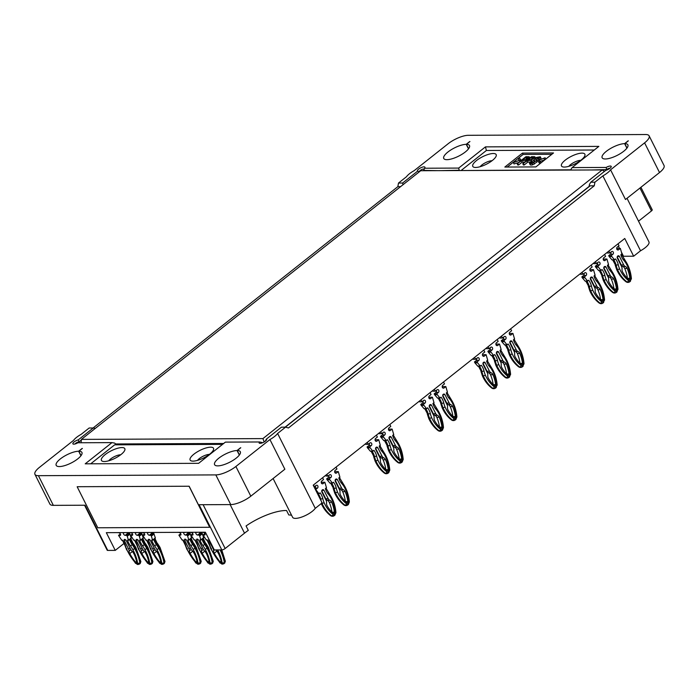 <?xml version="1.0" encoding="UTF-8"?>
<svg xmlns="http://www.w3.org/2000/svg" width="699" height="699" viewBox="0 0 699 699"><rect width="100%" height="100%" fill="white"/><g stroke="black" fill="none" stroke-linecap="round" stroke-linejoin="round"><path stroke-width="1.05" d="M526.985 158.839L525.08 159.853M532.612 158.813L530.716 159.826M527.885 157.974L525.631 159.66L522.537 160.01L525.692 157.511L527.99 157.738M526.356 158.839L525.692 157.511M531.257 159.634L528.173 159.984L531.319 157.485L533.625 157.712M533.52 157.948L531.266 159.634M531.991 158.822L531.319 157.485M617.138 268.923L616.99 269.674L617.567 269.665A23.181 18.454 -90.2 0 1 616.125 265.227A11.935 9.498 89.8 0 0 613.573 259.932L615.531 258.971A13.499 10.747 -90.2 0 1 618.274 264.781L615.548 265.227A23.181 18.454 89.8 0 0 616.99 269.674A33.237 26.466 89.8 0 0 626.444 281.968L627.02 281.968A33.237 26.466 -90.2 0 1 617.567 269.665L619.611 268.914A31.673 25.216 89.8 0 0 628.611 280.622A1.311 1.04 89.8 0 0 629.712 280.605L630.306 280.133A1.311 1.04 89.8 0 0 630.786 278.901A31.673 25.216 89.8 0 0 626.243 263.663L626.304 262.745M590.297 290.19L590.148 290.933L590.716 290.933A23.181 18.454 -90.2 0 1 589.274 286.485A11.935 9.498 89.8 0 0 586.723 281.199L588.68 280.229A13.499 10.747 -90.2 0 1 591.424 286.04L588.707 286.485A23.181 18.454 89.8 0 0 590.148 290.933A33.237 26.466 89.8 0 0 599.602 303.226L600.17 303.226A33.237 26.466 -90.2 0 1 590.716 290.933L592.761 290.172A31.673 25.216 89.8 0 0 601.769 301.881A1.311 1.04 89.8 0 0 602.861 301.863L603.464 301.391A1.311 1.04 89.8 0 0 603.945 300.159A31.673 25.216 89.8 0 0 599.393 284.921L599.454 284.004M496.325 364.59L496.176 365.341L496.753 365.332A23.181 18.454 -90.2 0 1 495.311 360.894A11.935 9.498 89.8 0 0 492.76 355.599L494.717 354.638A13.499 10.747 -90.2 0 1 497.461 360.448L494.735 360.894A23.181 18.454 89.8 0 0 496.176 365.341A33.237 26.466 89.8 0 0 505.63 377.635L506.207 377.635A33.237 26.466 -90.2 0 1 496.753 365.332L498.798 364.581A31.673 25.216 89.8 0 0 507.797 376.289A1.311 1.04 89.8 0 0 508.898 376.272L509.492 375.8A1.311 1.04 89.8 0 0 509.973 374.568A31.673 25.216 89.8 0 0 505.429 359.33L505.491 358.412M432.585 390.654L432.847 391.178L435.32 391.169L437.085 389.771A1.573 1.249 -90.2 0 1 438.422 392.427L436.657 393.825L439.898 397.984A11.935 9.498 -90.2 0 1 440.012 398.115L441.017 397.154A13.499 10.747 -90.2 0 1 443.769 402.965A21.608 17.204 89.8 0 0 445.106 407.098L442.484 407.858A33.237 26.466 89.8 0 0 451.938 420.151A2.883 2.289 89.8 0 0 453.135 420.571A2.883 2.289 89.8 0 0 453.424 420.545M378.893 433.17L379.155 433.695L381.628 433.686L383.393 432.288A1.573 1.249 -90.2 0 1 384.73 434.944L382.965 436.342L386.206 440.501A11.935 9.498 -90.2 0 1 386.32 440.632L387.325 439.671A13.499 10.747 -90.2 0 1 390.068 445.49A21.608 17.204 89.8 0 0 391.405 449.623L388.793 450.374A33.237 26.466 89.8 0 0 398.247 462.677A2.883 2.289 89.8 0 0 399.444 463.088A2.883 2.289 89.8 0 0 399.723 463.061M325.096 475.774L327.787 476.202L329.552 474.813A1.573 1.249 -90.2 0 1 330.889 477.469L329.124 478.859L332.375 483.018A11.935 9.498 -90.2 0 1 332.479 483.158L333.484 482.196A13.499 10.747 -90.2 0 1 336.236 488.007A21.608 17.204 89.8 0 0 337.573 492.14L334.952 492.891A33.237 26.466 89.8 0 0 344.406 505.194A2.883 2.289 89.8 0 0 345.603 505.604A2.883 2.289 89.8 0 0 345.891 505.587M314.061 486.836L316.131 485.438A1.573 1.249 -90.2 0 1 317.468 488.094L315.703 489.492L318.945 493.651A11.935 9.498 -90.2 0 1 319.059 493.782L320.063 492.821A13.499 10.747 -90.2 0 1 322.807 498.632A21.608 17.204 89.8 0 0 324.153 502.764L321.531 503.525A33.237 26.466 89.8 0 0 330.985 515.818A2.883 2.289 89.8 0 0 332.182 516.238A2.883 2.289 89.8 0 0 332.462 516.212M365.472 443.804L365.734 444.328L368.207 444.311L369.963 442.921A1.573 1.249 -90.2 0 1 371.3 445.578L369.544 446.976L372.785 451.135A11.935 9.498 -90.2 0 1 372.899 451.266L373.904 450.305A13.499 10.747 -90.2 0 1 376.647 456.115A21.608 17.204 89.8 0 0 377.984 460.248L375.363 461.008A33.237 26.466 89.8 0 0 384.826 473.302A2.883 2.289 89.8 0 0 386.014 473.721A2.883 2.289 89.8 0 0 386.302 473.695M419.164 401.287L419.426 401.803L421.899 401.794L423.655 400.405A1.573 1.249 -90.2 0 1 425.001 403.061L423.236 404.45L426.477 408.609A11.935 9.498 -90.2 0 1 426.591 408.749L427.596 407.788A13.499 10.747 -90.2 0 1 430.339 413.598A21.608 17.204 89.8 0 0 431.676 417.731L429.064 418.491A33.237 26.466 89.8 0 0 438.518 430.785A2.883 2.289 89.8 0 0 439.715 431.204A2.883 2.289 89.8 0 0 439.994 431.178M482.904 375.223L482.756 375.966L483.324 375.966A23.181 18.454 -90.2 0 1 481.882 371.519A11.935 9.498 89.8 0 0 479.339 366.232L481.288 365.271A13.499 10.747 -90.2 0 1 484.04 371.082L481.314 371.519A23.181 18.454 89.8 0 0 482.756 375.966A33.237 26.466 89.8 0 0 492.21 388.268L492.778 388.26A33.237 26.466 -90.2 0 1 483.324 375.966L485.377 375.214A31.673 25.216 89.8 0 0 494.376 386.914A1.311 1.04 89.8 0 0 495.469 386.905L496.072 386.425A1.311 1.04 89.8 0 0 496.552 385.193A31.673 25.216 89.8 0 0 492.009 369.963L492.07 369.046M509.754 353.965L509.606 354.708L510.174 354.708A23.181 18.454 -90.2 0 1 508.732 350.26A11.935 9.498 89.8 0 0 506.181 344.974L508.138 344.013A13.499 10.747 -90.2 0 1 510.882 349.823L508.164 350.26A23.181 18.454 89.8 0 0 509.606 354.708A33.237 26.466 89.8 0 0 519.06 367.01L519.628 367.001A33.237 26.466 -90.2 0 1 510.174 354.708L512.218 353.956A31.673 25.216 89.8 0 0 521.227 365.656A1.311 1.04 89.8 0 0 522.319 365.647L522.922 365.166A1.311 1.04 89.8 0 0 523.402 363.934A31.673 25.216 89.8 0 0 518.85 348.705L518.911 347.787M603.718 279.556L603.569 280.299L604.137 280.299A23.181 18.454 -90.2 0 1 602.695 275.852A11.935 9.498 89.8 0 0 600.144 270.565L602.101 269.604A13.499 10.747 -90.2 0 1 604.853 275.415L602.127 275.852A23.181 18.454 89.8 0 0 603.569 280.299A33.237 26.466 89.8 0 0 613.023 292.601L613.591 292.593A33.237 26.466 -90.2 0 1 604.137 280.299L606.19 279.548A31.673 25.216 89.8 0 0 615.19 291.247A1.311 1.04 89.8 0 0 616.282 291.238L616.885 290.758A1.311 1.04 89.8 0 0 617.366 289.526A31.673 25.216 89.8 0 0 612.822 274.296L612.883 273.379M520.869 159.826L519.322 157.895L518.247 158.743L519.523 160.237L513.363 162.614L520.869 159.826L521.183 160.455M539.733 159.922L539.069 158.594L540.301 156.759L536.386 157.458L533.809 159.957L535.102 161.137L532.551 162.745L530.952 162.159L531.79 161.303L530.943 161.382L529.475 163.417M529.685 162.631C529.038 163.706 529.825 163.977 532.044 163.452L536.413 160.639L536.561 159.984L535.189 159.145L536.989 157.642L539.06 157.659L538.213 158.664L538.885 159.992M539.069 158.594L538.213 158.664M540.965 158.088L540.825 158.822L540.301 156.759L540.965 158.088L540.528 159.189M530.899 162.718L531.598 163.496M529.685 159.066L529.012 157.738L525.604 160.202L521.506 160.831L517.12 163.671L525.928 156.69L529.047 156.742L529.012 157.738L529.047 156.742M539.182 162.5L537.671 160.543L545.15 157.782L538.999 160.15L540.257 161.652L539.182 162.5L539.838 163.793M535.312 159.049L534.639 157.712L531.231 160.176L527.133 160.805L522.747 163.645L531.563 156.672L534.674 156.725L534.648 157.712L534.674 156.725M189.56 532.297L191.211 532.42A1.573 0.804 51.6 0 1 192.679 533.486A1.573 0.804 51.6 0 1 192.854 534.98A1.573 0.804 51.6 0 1 192.548 535.076L190.958 535.085L194.121 539.89A11.935 6.125 51.6 0 1 194.235 540.047L195.126 539.925A13.499 6.929 51.6 0 1 197.887 545.639A21.608 11.088 -128.4 0 0 199.276 549.353A31.673 16.252 -128.4 0 0 208.057 562.809A1.311 0.673 -128.4 0 0 209.071 563.42L209.613 563.42A1.311 0.673 -128.4 0 0 210.015 562.8A31.673 16.252 -128.4 0 0 205.244 549.327L207.839 547.902A23.181 11.892 -128.4 0 0 205.323 543.901A11.935 6.125 51.6 0 1 202.623 538.676L203.68 537.846A11.935 6.125 -128.4 0 1 203.627 537.68L201.95 532.865L199.198 535.05L197.616 535.05A1.573 0.804 51.6 0 1 196.139 533.984A1.573 0.804 51.6 0 1 195.973 532.489A1.573 0.804 51.6 0 1 196.279 532.393L198.018 532.262M177.494 532.35L179.136 532.472A1.573 0.804 51.6 0 1 180.613 533.538A1.573 0.804 51.6 0 1 180.779 535.032A1.573 0.804 51.6 0 1 180.473 535.128L178.892 535.137L182.055 539.943A11.935 6.125 51.6 0 1 182.159 540.1L183.059 539.977A13.499 6.929 51.6 0 1 185.82 545.692A21.608 11.088 -128.4 0 0 187.21 549.405A31.673 16.252 -128.4 0 0 195.991 562.861A1.311 0.673 -128.4 0 0 197.004 563.473L197.546 563.473A1.311 0.673 -128.4 0 0 197.939 562.861A31.673 16.252 -128.4 0 0 193.169 549.379L195.772 547.955A23.181 11.892 -128.4 0 0 193.247 543.962A11.935 6.125 51.6 0 1 190.547 538.728L191.605 537.898A11.935 6.125 -128.4 0 1 191.552 537.732L189.875 532.918L187.131 535.102L185.541 535.102A1.573 0.804 51.6 0 1 184.073 534.036A1.573 0.804 51.6 0 1 183.898 532.542A1.573 0.804 51.6 0 1 184.204 532.446L185.951 532.315M141.285 532.507L142.928 532.629A1.573 0.804 51.6 0 1 144.405 533.695A1.573 0.804 51.6 0 1 144.571 535.189A1.573 0.804 51.6 0 1 144.265 535.285L142.683 535.294L145.846 540.1A11.935 6.125 51.6 0 1 145.951 540.257L146.851 540.135A13.499 6.929 51.6 0 1 149.612 545.849A21.608 11.088 -128.4 0 0 151.001 549.563A31.673 16.252 -128.4 0 0 159.774 563.027A1.311 0.673 -128.4 0 0 160.796 563.63L161.329 563.63A1.311 0.673 -128.4 0 0 161.731 563.018A31.673 16.252 -128.4 0 0 156.96 549.536L159.564 548.112A23.181 11.892 -128.4 0 0 157.039 544.119A11.935 6.125 51.6 0 1 154.339 538.894L155.396 538.055A11.935 6.125 -128.4 0 1 155.344 537.898L153.666 533.084L150.923 535.259L149.333 535.259A1.573 0.804 51.6 0 1 147.865 534.193A1.573 0.804 51.6 0 1 147.69 532.699A1.573 0.804 51.6 0 1 147.996 532.603L149.743 532.472M129.21 532.559L130.862 532.682A1.573 0.804 51.6 0 1 132.338 533.748A1.573 0.804 51.6 0 1 132.504 535.242A1.573 0.804 51.6 0 1 132.198 535.338L130.617 535.347L133.771 540.152A11.935 6.125 51.6 0 1 133.885 540.31L134.785 540.187A13.499 6.929 51.6 0 1 137.537 545.902A21.608 11.088 -128.4 0 0 138.935 549.615A31.673 16.252 -128.4 0 0 147.707 563.079A1.311 0.673 -128.4 0 0 148.721 563.682L149.263 563.682A1.311 0.673 -128.4 0 0 149.665 563.071A31.673 16.252 -128.4 0 0 144.894 549.589L147.489 548.165A23.181 11.892 -128.4 0 0 144.973 544.171A11.935 6.125 51.6 0 1 142.273 538.946L143.33 538.108A11.935 6.125 -128.4 0 1 143.278 537.95L141.6 533.136L138.848 535.312L137.266 535.312A1.573 0.804 51.6 0 1 135.789 534.246A1.573 0.804 51.6 0 1 135.623 532.752A1.573 0.804 51.6 0 1 135.929 532.655L137.677 532.524M117.144 532.612L118.786 532.734A1.573 0.804 51.6 0 1 120.263 533.8A1.573 0.804 51.6 0 1 120.438 535.294A1.573 0.804 51.6 0 1 120.123 535.39L118.542 535.399L121.705 540.205A11.935 6.125 51.6 0 1 121.809 540.362L122.709 540.24A13.499 6.929 51.6 0 1 125.471 545.954A21.608 11.088 -128.4 0 0 126.86 549.667A31.673 16.252 -128.4 0 0 135.641 563.132A1.311 0.673 -128.4 0 0 136.655 563.735L137.196 563.735A1.311 0.673 -128.4 0 0 137.589 563.123A31.673 16.252 -128.4 0 0 132.827 549.641L135.423 548.217A23.181 11.892 -128.4 0 0 132.897 544.224A11.935 6.125 51.6 0 1 130.197 538.999L131.255 538.16A11.935 6.125 -128.4 0 1 131.211 538.003L129.525 533.188L126.781 535.364L125.2 535.364A1.573 0.804 51.6 0 1 123.723 534.298A1.573 0.804 51.6 0 1 123.548 532.804A1.573 0.804 51.6 0 1 123.863 532.708L125.602 532.577M623.726 259.198A1.573 0.708 138.2 0 1 624.067 259.329A1.573 0.708 138.2 0 1 623.849 260.369A13.499 10.747 -90.2 0 1 620.843 254.759L621.97 254.034A11.935 9.498 -90.2 0 1 621.927 253.851L620.328 248.39L617.855 248.398L616.806 249.228M622.023 269.019A4.185 3.338 89.8 0 0 622.626 272.016A30.686 24.43 89.8 0 0 628.602 279.373A1.048 0.83 89.8 0 0 629.895 278.342A30.686 24.43 89.8 0 0 627.178 268.416A4.185 3.338 89.8 0 0 625.282 266.441A3.661 2.918 -90.2 0 1 623.709 264.912L619.48 256.489A1.573 1.249 89.8 0 0 617.366 258.167L621.594 266.581A3.661 2.918 -90.2 0 1 622.023 269.019M627.414 278.272A30.686 24.43 89.8 0 0 624.705 268.425A4.185 3.338 89.8 0 0 622.809 266.45A3.661 2.918 -90.2 0 1 621.236 264.921L617.217 256.917M610.874 252.156A1.573 1.249 89.8 0 1 610.454 254.253L608.698 255.651L611.162 255.642L612.927 254.244A1.573 1.249 89.8 0 0 611.59 251.588L609.825 252.977L607.361 252.994L607.099 252.47M611.162 255.642L614.412 259.801A11.935 9.498 -90.2 0 1 614.526 259.932M608.698 255.651L609.152 256.55L611.625 256.542M612.674 259.827L615.548 265.227A11.935 9.498 -90.2 0 0 613.006 259.941L612.053 259.941A11.935 9.498 89.8 0 0 611.94 259.81L609.152 256.55M618.03 243.811L618.991 245.725L617.226 247.123A1.573 1.249 89.8 0 0 618.563 249.779L620.328 248.39M596.876 280.465A1.573 0.708 138.2 0 1 597.217 280.587A1.573 0.708 138.2 0 1 596.998 281.627A13.499 10.747 -90.2 0 1 594.001 276.018L595.12 275.292A11.935 9.498 -90.2 0 1 595.076 275.109L593.477 269.648L591.005 269.657L589.965 270.487M595.181 290.277A4.185 3.338 89.8 0 0 595.775 293.274A30.686 24.43 89.8 0 0 601.752 300.631A1.048 0.83 89.8 0 0 603.045 299.6A30.686 24.43 89.8 0 0 600.327 289.674A4.185 3.338 89.8 0 0 598.431 287.7A3.661 2.918 -90.2 0 1 596.867 286.171L592.63 277.748A1.573 1.249 89.8 0 0 590.515 279.425L594.753 287.848A3.661 2.918 -90.2 0 1 595.181 290.277M600.563 299.53A30.686 24.43 89.8 0 0 597.855 289.683A4.185 3.338 89.8 0 0 595.959 287.717A3.661 2.918 -90.2 0 1 594.395 286.179L590.367 278.176M584.032 273.414A1.573 1.249 89.8 0 1 583.613 275.511L581.848 276.909L584.32 276.9L586.077 275.502A1.573 1.249 89.8 0 0 584.74 272.846L582.983 274.244L580.511 274.253L580.249 273.728M584.32 276.9L587.562 281.059A11.935 9.498 -90.2 0 1 587.676 281.19M581.848 276.909L582.302 277.818L584.775 277.8M585.823 281.085L588.707 286.485A11.935 9.498 -90.2 0 0 586.155 281.199L585.203 281.199A11.935 9.498 89.8 0 0 585.089 281.068L582.302 277.818M591.179 265.07L592.14 266.983L590.384 268.381A1.573 1.249 89.8 0 0 591.721 271.037L593.477 269.648M502.913 354.865A1.573 0.708 138.2 0 1 503.254 354.996A1.573 0.708 138.2 0 1 503.035 356.036A13.499 10.747 -90.2 0 1 500.03 350.426L501.157 349.701A11.935 9.498 -90.2 0 1 501.113 349.517L499.514 344.057L497.041 344.065L495.993 344.895M501.209 364.686A4.185 3.338 89.8 0 0 501.812 367.683A30.686 24.43 89.8 0 0 507.789 375.04A1.048 0.83 89.8 0 0 509.082 374.009A30.686 24.43 89.8 0 0 506.364 364.083A4.185 3.338 89.8 0 0 504.468 362.108A3.661 2.918 -90.2 0 1 502.896 360.579L498.667 352.156A1.573 1.249 89.8 0 0 496.552 353.834L500.781 362.248A3.661 2.918 -90.2 0 1 501.209 364.686M506.6 373.939A30.686 24.43 89.8 0 0 503.892 364.092A4.185 3.338 89.8 0 0 501.996 362.117A3.661 2.918 -90.2 0 1 500.432 360.588L496.404 352.584M490.06 347.822A1.573 1.249 89.8 0 1 489.641 349.919L487.885 351.317L490.357 351.309L492.113 349.911A1.573 1.249 89.8 0 0 490.777 347.254L489.02 348.644L486.548 348.661L486.286 348.137M490.357 351.309L493.599 355.468A11.935 9.498 -90.2 0 1 493.712 355.599M487.885 351.317L488.339 352.217L490.812 352.209M491.86 355.494L494.735 360.894A11.935 9.498 -90.2 0 0 492.192 355.608L491.24 355.608A11.935 9.498 89.8 0 0 491.126 355.476L488.339 352.217M497.216 339.478L498.177 341.392L496.412 342.79A1.573 1.249 89.8 0 0 497.749 345.446L499.514 344.057M449.221 397.39A1.573 0.708 138.2 0 1 449.562 397.513A1.573 0.708 138.2 0 1 449.335 398.552A13.499 10.747 -90.2 0 1 446.338 392.943L447.465 392.218A11.935 9.498 -90.2 0 1 447.412 392.034L445.822 386.573L444.057 387.962A1.573 1.249 -90.2 0 1 442.72 385.306L444.485 383.908L443.516 381.995M445.106 407.098A31.673 25.216 89.8 0 0 454.105 418.806A1.311 1.04 89.8 0 0 455.198 418.788L455.8 418.317A1.311 1.04 89.8 0 0 456.281 417.085A31.673 25.216 89.8 0 0 451.737 401.846L451.799 400.938M440.012 398.115L439.068 398.124A11.935 9.498 89.8 0 1 441.611 403.41L441.043 403.41A23.181 18.454 89.8 0 0 442.484 407.858L442.633 407.115M436.368 390.339A1.573 1.249 -90.2 0 1 435.949 392.445L434.184 393.834L436.657 393.825M437.111 394.725L434.638 394.743L434.184 393.834M438.168 398.011L441.043 403.41A11.935 9.498 -90.2 0 0 438.491 398.124L437.548 398.124A11.935 9.498 89.8 0 0 437.434 397.993L434.638 394.743M442.301 387.412L443.349 386.582L445.822 386.573M454.088 417.556A30.686 24.43 -90.2 0 1 448.12 410.199A4.185 3.338 -90.2 0 1 447.517 407.202A3.661 2.918 89.8 0 0 447.089 404.773L442.86 396.35A1.573 1.249 -90.2 0 1 444.966 394.682L449.204 403.096A3.661 2.918 89.8 0 0 450.776 404.625A4.185 3.338 -90.2 0 1 452.664 406.6A30.686 24.43 -90.2 0 1 455.39 416.525A1.048 0.83 -90.2 0 1 454.088 417.556M442.703 395.101L446.731 403.105A3.661 2.918 89.8 0 0 448.304 404.642A4.185 3.338 -90.2 0 1 450.2 406.608A30.686 24.43 -90.2 0 1 452.908 416.464M395.52 439.907A1.573 0.708 138.2 0 1 395.861 440.029A1.573 0.708 138.2 0 1 395.643 441.078A13.499 10.747 -90.2 0 1 392.646 435.46L393.764 434.734A11.935 9.498 -90.2 0 1 393.72 434.551L392.122 429.09L390.365 430.488A1.573 1.249 -90.2 0 1 389.028 427.823L390.785 426.434L389.824 424.52M391.405 449.623A31.673 25.216 89.8 0 0 400.413 461.323A1.311 1.04 89.8 0 0 401.506 461.314L402.108 460.833A1.311 1.04 89.8 0 0 402.589 459.601A31.673 25.216 89.8 0 0 398.037 444.372L398.098 443.454M386.32 440.632L385.367 440.641A11.935 9.498 89.8 0 1 387.919 445.927L387.351 445.927A23.181 18.454 89.8 0 0 388.793 450.374L388.941 449.632M382.676 432.856A1.573 1.249 -90.2 0 1 382.257 434.961L380.492 436.351L382.965 436.342M383.419 437.251L380.946 437.259L380.492 436.351M384.476 440.536L387.351 445.927A11.935 9.498 -90.2 0 0 384.799 440.641L383.847 440.65A11.935 9.498 89.8 0 0 383.734 440.51L380.946 437.259M388.609 429.929L389.658 429.099L392.122 429.09M400.396 460.073A30.686 24.43 -90.2 0 1 394.419 452.716A4.185 3.338 -90.2 0 1 393.825 449.728A3.661 2.918 89.8 0 0 393.397 447.29L389.16 438.867A1.573 1.249 -90.2 0 1 391.274 437.198L395.512 445.613A3.661 2.918 89.8 0 0 397.076 447.15A4.185 3.338 -90.2 0 1 398.972 449.116A30.686 24.43 -90.2 0 1 401.689 459.051A1.048 0.83 -90.2 0 1 400.396 460.073M389.011 437.618L393.039 445.621A3.661 2.918 89.8 0 0 394.603 447.159A4.185 3.338 -90.2 0 1 396.499 449.125A30.686 24.43 -90.2 0 1 399.208 458.981M341.689 482.424A1.573 0.708 138.2 0 1 342.029 482.546A1.573 0.708 138.2 0 1 341.802 483.594A13.499 10.747 -90.2 0 1 338.805 477.985L339.932 477.26A11.935 9.498 -90.2 0 1 339.88 477.067L338.29 471.607L336.525 473.005A1.573 1.249 -90.2 0 1 335.188 470.348L336.953 468.95L336.027 467.115M337.573 492.14A31.673 25.216 89.8 0 0 346.573 503.839A1.311 1.04 89.8 0 0 347.665 503.83L348.268 503.359A1.311 1.04 89.8 0 0 348.749 502.118A31.673 25.216 89.8 0 0 344.205 486.888L344.266 485.971M332.479 483.158L331.536 483.158A11.935 9.498 89.8 0 1 334.078 488.444L333.51 488.452A23.181 18.454 89.8 0 0 334.952 492.891L335.101 492.148M328.836 475.372A1.573 1.249 -90.2 0 1 328.416 477.478L326.651 478.876L329.124 478.859M329.579 479.767L327.115 479.776L326.651 478.876M330.636 483.053L333.51 488.452A11.935 9.498 -90.2 0 0 330.959 483.158L330.015 483.166A11.935 9.498 89.8 0 0 329.902 483.035L327.115 479.776M334.769 472.445L335.817 471.615L338.29 471.607M346.564 502.59A30.686 24.43 -90.2 0 1 340.588 495.233A4.185 3.338 -90.2 0 1 339.985 492.245A3.661 2.918 89.8 0 0 339.557 489.807L335.328 481.393A1.573 1.249 -90.2 0 1 337.442 479.715L341.671 488.138A3.661 2.918 89.8 0 0 343.244 489.667A4.185 3.338 -90.2 0 1 345.131 491.633A30.686 24.43 -90.2 0 1 347.857 501.567A1.048 0.83 -90.2 0 1 346.564 502.59M335.171 480.134L339.198 488.147A3.661 2.918 89.8 0 0 340.771 489.676A4.185 3.338 -90.2 0 1 342.667 491.642A30.686 24.43 -90.2 0 1 345.376 501.498M328.259 493.057A1.573 0.708 138.2 0 1 328.6 493.179A1.573 0.708 138.2 0 1 328.381 494.219A13.499 10.747 -90.2 0 1 325.385 488.61L326.503 487.885A11.935 9.498 -90.2 0 1 326.459 487.701L324.86 482.24L323.104 483.629A1.573 1.249 -90.2 0 1 321.767 480.973L323.523 479.584L322.606 477.749M324.153 502.764A31.673 25.216 89.8 0 0 333.152 514.473A1.311 1.04 89.8 0 0 334.244 514.455L334.847 513.983A1.311 1.04 89.8 0 0 335.328 512.751A31.673 25.216 89.8 0 0 330.776 497.513L330.845 496.605M319.059 493.782L318.106 493.791A11.935 9.498 89.8 0 1 320.658 499.077L320.221 499.077M315.415 486.006A1.573 1.249 -90.2 0 1 314.996 488.112L314.786 488.278M321.68 502.782L321.531 503.525A23.181 18.454 89.8 0 1 321.479 503.411M321.348 483.079L322.396 482.249L324.86 482.24M333.135 513.223A30.686 24.43 -90.2 0 1 327.167 505.866A4.185 3.338 -90.2 0 1 326.564 502.869A3.661 2.918 89.8 0 0 326.136 500.44L321.898 492.017A1.573 1.249 -90.2 0 1 324.013 490.349L328.25 498.763A3.661 2.918 89.8 0 0 329.814 500.292A4.185 3.338 -90.2 0 1 331.71 502.266A30.686 24.43 -90.2 0 1 334.437 512.192A1.048 0.83 -90.2 0 1 333.135 513.223M321.75 490.768L325.778 498.771A3.661 2.918 89.8 0 0 327.342 500.309A4.185 3.338 -90.2 0 1 329.238 502.275A30.686 24.43 -90.2 0 1 331.955 512.131M382.1 450.532A1.573 0.708 138.2 0 1 382.44 450.663A1.573 0.708 138.2 0 1 382.222 451.703A13.499 10.747 -90.2 0 1 379.225 446.093L380.343 445.368A11.935 9.498 -90.2 0 1 380.3 445.184L378.701 439.715L376.936 441.113A1.573 1.249 -90.2 0 1 375.599 438.456L377.364 437.058L376.403 435.145M377.984 460.248A31.673 25.216 89.8 0 0 386.984 471.956A1.311 1.04 89.8 0 0 388.085 471.939L388.679 471.467A1.311 1.04 89.8 0 0 389.16 470.226A31.673 25.216 89.8 0 0 384.616 454.997L384.677 454.079M372.899 451.266L371.947 451.266A11.935 9.498 89.8 0 1 374.498 456.561L373.921 456.561A23.181 18.454 89.8 0 0 375.363 461.008L375.512 460.257M369.247 443.489A1.573 1.249 -90.2 0 1 368.827 445.586L367.071 446.984L369.544 446.976M369.998 447.876L367.525 447.884L367.071 446.984M371.047 451.161L373.921 456.561A11.935 9.498 -90.2 0 0 371.379 451.274L370.426 451.274A11.935 9.498 89.8 0 0 370.313 451.143L367.525 447.884M375.18 440.562L376.228 439.732L378.701 439.715M386.975 470.707A30.686 24.43 -90.2 0 1 380.999 463.35A4.185 3.338 -90.2 0 1 380.396 460.353A3.661 2.918 89.8 0 0 379.968 457.915L375.739 449.501A1.573 1.249 -90.2 0 1 377.853 447.823L382.082 456.246A3.661 2.918 89.8 0 0 383.655 457.775A4.185 3.338 -90.2 0 1 385.551 459.75A30.686 24.43 -90.2 0 1 388.268 469.676A1.048 0.83 -90.2 0 1 386.975 470.707M375.59 448.251L379.618 456.255A3.661 2.918 89.8 0 0 381.182 457.784A4.185 3.338 -90.2 0 1 383.078 459.759A30.686 24.43 -90.2 0 1 385.787 469.606M435.792 408.015A1.573 0.708 138.2 0 1 436.132 408.137A1.573 0.708 138.2 0 1 435.914 409.186A13.499 10.747 -90.2 0 1 432.917 403.576L434.035 402.851A11.935 9.498 -90.2 0 1 433.992 402.668L432.393 397.198L430.636 398.596A1.573 1.249 -90.2 0 1 429.3 395.94L431.056 394.542L430.095 392.628M431.676 417.731A31.673 25.216 89.8 0 0 440.685 429.431A1.311 1.04 89.8 0 0 441.777 429.422L442.38 428.95A1.311 1.04 89.8 0 0 442.86 427.709A31.673 25.216 89.8 0 0 438.308 412.48L438.369 411.562M426.591 408.749L425.639 408.749A11.935 9.498 89.8 0 1 428.19 414.035L427.622 414.044A23.181 18.454 89.8 0 0 429.064 418.491L429.212 417.74M422.947 400.964A1.573 1.249 -90.2 0 1 422.528 403.07L420.763 404.468L423.236 404.45M423.69 405.359L421.217 405.368L420.763 404.468M424.747 408.644L427.622 414.044A11.935 9.498 -90.2 0 0 425.071 408.749L424.118 408.758A11.935 9.498 89.8 0 0 424.005 408.627L421.217 405.368M428.88 398.037L429.929 397.215L432.393 397.198M440.667 428.181A30.686 24.43 -90.2 0 1 434.691 420.833A4.185 3.338 -90.2 0 1 434.096 417.836A3.661 2.918 89.8 0 0 433.668 415.398L429.431 406.984A1.573 1.249 -90.2 0 1 431.545 405.306L435.783 413.729A3.661 2.918 89.8 0 0 437.347 415.258A4.185 3.338 -90.2 0 1 439.243 417.224A30.686 24.43 -90.2 0 1 441.96 427.159A1.048 0.83 -90.2 0 1 440.667 428.181M429.282 405.726L433.31 413.738A3.661 2.918 89.8 0 0 434.874 415.267A4.185 3.338 -90.2 0 1 436.77 417.242A30.686 24.43 -90.2 0 1 439.479 427.089M489.492 365.498A1.573 0.708 138.2 0 1 489.833 365.621A1.573 0.708 138.2 0 1 489.606 366.669A13.499 10.747 -90.2 0 1 486.609 361.06L487.736 360.334A11.935 9.498 -90.2 0 1 487.684 360.142L486.093 354.681L483.621 354.69L482.572 355.52M476.639 358.447A1.573 1.249 89.8 0 1 476.22 360.553L474.455 361.942L476.928 361.933L478.693 360.544A1.573 1.249 89.8 0 0 477.356 357.879L475.591 359.277L473.118 359.286L472.856 358.762M476.928 361.933L480.169 366.093A11.935 9.498 -90.2 0 1 480.283 366.224M474.455 361.942L474.909 362.851L477.382 362.842M478.439 366.127L481.314 371.519A11.935 9.498 -90.2 0 0 478.763 366.232L477.81 366.241A11.935 9.498 89.8 0 0 477.705 366.101L474.909 362.851M483.787 350.112L484.756 352.025L482.992 353.414A1.573 1.249 89.8 0 0 484.328 356.079L486.093 354.681M487.788 375.319A4.185 3.338 89.8 0 0 488.391 378.308A30.686 24.43 89.8 0 0 494.359 385.665A1.048 0.83 89.8 0 0 495.661 384.642A30.686 24.43 89.8 0 0 492.935 374.708A4.185 3.338 89.8 0 0 491.039 372.742A3.661 2.918 -90.2 0 1 489.475 371.204L485.237 362.79A1.573 1.249 89.8 0 0 483.123 364.459L487.36 372.882A3.661 2.918 -90.2 0 1 487.788 375.319M493.179 384.572A30.686 24.43 89.8 0 0 490.471 374.716A4.185 3.338 89.8 0 0 488.575 372.75A3.661 2.918 -90.2 0 1 487.002 371.221L482.974 363.209M516.334 344.24A1.573 0.708 138.2 0 1 516.675 344.362A1.573 0.708 138.2 0 1 516.456 345.411A13.499 10.747 -90.2 0 1 513.459 339.793L514.578 339.067A11.935 9.498 -90.2 0 1 514.534 338.884L512.935 333.423L510.462 333.432L509.422 334.262M514.639 354.061A4.185 3.338 89.8 0 0 515.233 357.049A30.686 24.43 89.8 0 0 521.209 364.406A1.048 0.83 89.8 0 0 522.503 363.384A30.686 24.43 89.8 0 0 519.785 353.449A4.185 3.338 89.8 0 0 517.889 351.483A3.661 2.918 -90.2 0 1 516.325 349.946L512.087 341.531A1.573 1.249 89.8 0 0 509.973 343.2L514.211 351.623A3.661 2.918 -90.2 0 1 514.639 354.061M520.021 363.314A30.686 24.43 89.8 0 0 517.312 353.458A4.185 3.338 89.8 0 0 515.416 351.492A3.661 2.918 -90.2 0 1 513.852 349.954L509.824 341.951M503.49 337.189A1.573 1.249 89.8 0 1 503.07 339.295L501.305 340.684L503.778 340.675L505.534 339.286A1.573 1.249 89.8 0 0 504.197 336.621L502.441 338.019L499.968 338.028L499.706 337.503M503.778 340.675L507.02 344.834A11.935 9.498 -90.2 0 1 507.133 344.965M501.305 340.684L501.76 341.593L504.232 341.584M505.29 344.869L508.164 350.26A11.935 9.498 -90.2 0 0 505.613 344.974L504.661 344.983A11.935 9.498 89.8 0 0 504.547 344.843L501.76 341.593M510.637 328.853L511.598 330.767L509.842 332.156A1.573 1.249 89.8 0 0 511.179 334.821L512.935 333.423M610.306 269.831A1.573 0.708 138.2 0 1 610.646 269.954A1.573 0.708 138.2 0 1 610.419 271.002A13.499 10.747 -90.2 0 1 607.422 265.393L608.549 264.668A11.935 9.498 -90.2 0 1 608.497 264.475L606.907 259.014L604.434 259.023L603.386 259.853M608.602 279.652A4.185 3.338 89.8 0 0 609.205 282.641A30.686 24.43 89.8 0 0 615.172 289.998A1.048 0.83 89.8 0 0 616.474 288.975A30.686 24.43 89.8 0 0 613.748 279.041A4.185 3.338 89.8 0 0 611.852 277.075A3.661 2.918 -90.2 0 1 610.288 275.537L606.05 267.123A1.573 1.249 89.8 0 0 603.936 268.792L608.174 277.215A3.661 2.918 -90.2 0 1 608.602 279.652M613.993 288.905A30.686 24.43 89.8 0 0 611.284 279.05A4.185 3.338 89.8 0 0 609.388 277.084A3.661 2.918 -90.2 0 1 607.815 275.555L603.787 267.542M597.453 262.78A1.573 1.249 89.8 0 1 597.033 264.886L595.268 266.284L597.741 266.267L599.506 264.877A1.573 1.249 89.8 0 0 598.169 262.212L596.404 263.61L593.932 263.619L593.669 263.095M597.741 266.267L600.983 270.426A11.935 9.498 -90.2 0 1 601.096 270.557M595.268 266.284L595.723 267.184L598.195 267.175M599.253 270.461L602.127 275.852A11.935 9.498 -90.2 0 0 599.576 270.565L598.624 270.574A11.935 9.498 89.8 0 0 598.519 270.434L595.723 267.184M604.6 254.445L605.57 256.358L603.805 257.748A1.573 1.249 89.8 0 0 605.142 260.412L606.907 259.014M518.247 158.743L519.147 160.342M513.363 162.614L514.027 163.942L518.509 162.57M519.855 160.621L520.17 161.251M536.561 159.984L537.085 161.958L532.717 164.781C530.515 165.314 529.728 165.043 530.358 163.959M532.044 163.452L532.717 164.781M537.085 161.967L536.421 160.639M536.989 157.633L537.662 158.961L536.325 159.765M538.265 158.76L537.662 158.97M534.744 161.539L533.783 159.975M531.79 161.303L532.245 162.815M524.774 162.046L522.17 162.159L518.588 164.99L517.793 164.999L517.12 163.671M525.604 160.202L526.277 161.53M521.506 160.831L522.17 162.159M517.924 163.662L518.588 164.99M540.257 161.652L540.912 162.946M544.075 158.629L544.722 159.922L539.672 161.478M545.15 157.782L545.797 159.075M537.671 160.543L539.855 163.828M530.174 162.063L527.797 162.133L524.224 164.973L523.42 164.973L522.747 163.645M531.231 160.176L531.904 161.513L533.931 160.272M527.133 160.805L527.797 162.133M523.551 163.645L524.224 164.973M201.635 532.245L203.278 532.367A1.573 0.804 51.6 0 1 204.755 533.433A1.573 0.804 51.6 0 1 204.921 534.927A1.573 0.804 51.6 0 1 204.615 535.023L203.033 535.032L206.196 539.838A11.935 6.125 51.6 0 1 206.301 539.995L207.201 539.873A13.499 6.929 51.6 0 1 209.962 545.587A21.608 11.088 -128.4 0 0 211.351 549.3L211.413 548.383M203.033 535.032L204.851 533.59M215.79 549.947A3.661 1.879 -128.4 0 0 216.524 550.725A4.185 2.149 51.6 0 1 218.35 553.206A30.686 15.745 51.6 0 1 221.233 561.856A1.048 0.533 51.6 0 1 221.129 562.328A1.048 0.533 51.6 0 1 220.071 561.856A30.686 15.745 51.6 0 1 214.261 553.224A4.185 2.149 51.6 0 1 213.597 550.733A3.661 1.879 -128.4 0 0 213.108 548.75L208.87 540.336A1.573 0.804 51.6 0 1 208.844 539.095M218.621 553.8A30.686 15.745 51.6 0 1 217.249 551.485M207.987 547.151L207.839 547.902A33.237 17.056 -128.4 0 1 212.854 562.057A1.573 1.014 -8.2 0 0 213.256 561.245L212.531 563.228A2.883 1.477 -128.4 0 0 212.854 562.057L212.216 562.555A2.883 1.477 51.6 0 1 211.902 563.735L212.531 563.228M201.95 532.865L200.36 532.874A1.573 0.804 51.6 0 1 199.241 532.254M199.198 535.05L199.652 535.95L202.404 533.774M200.928 540.021L201.985 539.182A11.935 6.125 -128.4 0 0 204.685 544.407L202.902 545.613A13.499 6.929 51.6 0 1 199.914 539.908L200.928 540.021A11.935 6.125 51.6 0 1 200.875 539.855L199.652 535.95M199.276 549.353L199.346 548.435M190.958 535.085L192.775 533.643M204.449 550.777A4.185 2.149 51.6 0 1 206.284 553.259A30.686 15.745 51.6 0 1 209.167 561.909A1.048 0.533 51.6 0 1 209.053 562.38A1.048 0.533 51.6 0 1 207.996 561.909A30.686 15.745 51.6 0 1 202.186 553.276A4.185 2.149 51.6 0 1 201.522 550.786A3.661 1.879 -128.4 0 0 201.041 548.802L196.803 540.388A1.573 0.804 51.6 0 1 196.777 539.147A1.573 0.804 51.6 0 1 198.708 540.379L202.937 548.794A3.661 1.879 -128.4 0 0 204.449 550.777M206.546 553.853A30.686 15.745 51.6 0 1 205.183 551.537M195.921 547.203L195.772 547.955A33.237 17.056 -128.4 0 1 200.779 562.11A1.573 1.014 -8.2 0 0 201.19 561.297L200.464 563.28A2.883 1.477 -128.4 0 0 200.779 562.11L200.15 562.608A2.883 1.477 51.6 0 1 199.827 563.787L200.464 563.28M189.875 532.918L188.293 532.926A1.573 0.804 51.6 0 1 187.175 532.306M187.131 535.102L187.585 536.002L190.329 533.826M188.861 540.074L189.918 539.235A11.935 6.125 -128.4 0 0 192.618 544.46L190.827 545.666A13.499 6.929 51.6 0 1 187.839 539.96L188.861 540.074A11.935 6.125 51.6 0 1 188.809 539.908L187.585 536.002M187.21 549.405L187.28 548.488M178.892 535.137L180.709 533.695M192.382 550.829A4.185 2.149 51.6 0 1 194.208 553.311A30.686 15.745 51.6 0 1 197.092 561.961A1.048 0.533 51.6 0 1 196.987 562.433A1.048 0.533 51.6 0 1 195.93 561.961A30.686 15.745 51.6 0 1 190.119 553.328A4.185 2.149 51.6 0 1 189.455 550.838A3.661 1.879 -128.4 0 0 188.966 548.855L184.737 540.441A1.573 0.804 51.6 0 1 184.711 539.2A1.573 0.804 51.6 0 1 186.633 540.432L190.871 548.846A3.661 1.879 -128.4 0 0 192.382 550.829M194.479 553.905A30.686 15.745 51.6 0 1 193.116 551.59M159.713 547.361L159.564 548.112A33.237 17.056 -128.4 0 1 164.571 562.267A1.573 1.014 -8.2 0 0 164.981 561.454L164.256 563.438A2.883 1.477 -128.4 0 0 164.571 562.267L163.942 562.774A2.883 1.477 51.6 0 1 163.618 563.944L164.256 563.438M156.174 550.987A4.185 2.149 51.6 0 1 158 553.468A30.686 15.745 51.6 0 1 160.884 562.118A1.048 0.533 51.6 0 1 160.779 562.59A1.048 0.533 51.6 0 1 159.722 562.118A30.686 15.745 51.6 0 1 153.911 553.486A4.185 2.149 51.6 0 1 153.247 550.995A3.661 1.879 -128.4 0 0 152.758 549.012L148.529 540.598A1.573 0.804 51.6 0 1 148.503 539.357A1.573 0.804 51.6 0 1 150.425 540.589L154.662 549.003A3.661 1.879 -128.4 0 0 156.174 550.987M158.271 554.062A30.686 15.745 51.6 0 1 156.899 551.747M153.666 533.084L152.085 533.084A1.573 0.804 51.6 0 1 150.967 532.463M150.923 535.259L151.377 536.159L154.121 533.984M152.653 540.231L153.71 539.392A11.935 6.125 -128.4 0 0 156.401 544.617L154.619 545.823A13.499 6.929 51.6 0 1 151.631 540.117L152.653 540.231A11.935 6.125 51.6 0 1 152.6 540.074L151.377 536.159M151.001 549.563L151.063 548.645M142.683 535.294L144.501 533.853M147.638 547.413L147.489 548.165A33.237 17.056 -128.4 0 1 152.504 562.319A1.573 1.014 -8.2 0 0 152.906 561.507L152.181 563.49A2.883 1.477 -128.4 0 0 152.504 562.319L151.866 562.826A2.883 1.477 51.6 0 1 151.552 563.997L152.181 563.49M141.6 533.136L140.01 533.136A1.573 0.804 51.6 0 1 138.891 532.516M138.848 535.312L139.302 536.212L142.054 534.036M140.578 540.283L141.635 539.445A11.935 6.125 -128.4 0 0 144.335 544.67L142.552 545.875A13.499 6.929 51.6 0 1 139.564 540.17L140.578 540.283A11.935 6.125 51.6 0 1 140.525 540.126L139.302 536.212M138.935 549.615L138.996 548.698M130.617 535.347L132.426 533.905M144.099 551.039A4.185 2.149 51.6 0 1 145.934 553.521A30.686 15.745 51.6 0 1 148.817 562.171A1.048 0.533 51.6 0 1 148.704 562.643A1.048 0.533 51.6 0 1 147.646 562.171A30.686 15.745 51.6 0 1 141.845 553.538A4.185 2.149 51.6 0 1 141.172 551.048A3.661 1.879 -128.4 0 0 140.691 549.064L136.454 540.65A1.573 0.804 51.6 0 1 136.427 539.41A1.573 0.804 51.6 0 1 138.358 540.642L142.587 549.056A3.661 1.879 -128.4 0 0 144.099 551.039M146.196 554.115A30.686 15.745 51.6 0 1 144.833 551.808M135.571 547.466L135.423 548.217A33.237 17.056 -128.4 0 1 140.438 562.372A1.573 1.014 -8.2 0 0 140.84 561.559L140.115 563.543A2.883 1.477 -128.4 0 0 140.438 562.372L139.8 562.878A2.883 1.477 51.6 0 1 139.477 564.049L140.115 563.543M129.525 533.188L127.943 533.188A1.573 0.804 51.6 0 1 126.825 532.568M126.781 535.364L127.235 536.264L129.979 534.088M128.511 540.336L129.568 539.497A11.935 6.125 -128.4 0 0 132.268 544.722L130.477 545.928A13.499 6.929 51.6 0 1 127.498 540.222L128.511 540.336A11.935 6.125 51.6 0 1 128.459 540.178L127.235 536.264M126.86 549.667L126.93 548.75M118.542 535.399L120.359 533.957M132.032 551.092A4.185 2.149 51.6 0 1 133.858 553.573A30.686 15.745 51.6 0 1 136.742 562.223A1.048 0.533 51.6 0 1 136.637 562.695A1.048 0.533 51.6 0 1 135.58 562.223A30.686 15.745 51.6 0 1 129.769 553.591A4.185 2.149 51.6 0 1 129.105 551.1A3.661 1.879 -128.4 0 0 128.616 549.117L124.387 540.703A1.573 0.804 51.6 0 1 124.361 539.462A1.573 0.804 51.6 0 1 126.283 540.694L130.521 549.108A3.661 1.879 -128.4 0 0 132.032 551.092M134.129 554.167A30.686 15.745 51.6 0 1 132.766 551.861M608.864 251.063L609.825 252.977M582.022 272.322L582.983 274.244M488.051 346.73L489.02 348.644M435.32 391.169L434.359 389.247M381.628 433.686L380.667 431.772M327.787 476.202L326.87 474.368M314.367 486.836L313.44 485.001M368.207 444.311L367.237 442.397M421.899 401.794L420.938 399.88M474.63 357.364L475.591 359.277M501.48 336.105L502.441 338.019M595.443 261.697L596.404 263.61M551.817 154.304L523.132 154.435L507.203 167.044M492.035 160.726A7.855 2.516 -26.7 0 0 480.161 166.694M580.738 160.342A7.855 2.516 -26.7 0 0 568.864 166.31M209.385 454.402A7.855 2.516 -26.7 0 0 197.511 460.37M120.682 454.787A7.855 2.516 -26.7 0 0 108.808 460.755M659.524 172.539L644.592 142.858L610.559 169.813L625.483 199.495L659.524 172.539A15.71 5.033 -26.7 0 0 664.05 165.523L649.118 135.842A15.71 5.033 -26.7 0 0 645.658 134.531L468.251 135.3A15.71 5.033 -26.7 0 0 448.181 143.714L414.14 170.67A13.089 4.194 -26.7 0 0 406.46 176.751L398.5 183.051L402.615 183.033L417.626 171.15A4.185 1.346 153.3 0 1 420.877 167.734A4.185 1.346 153.3 0 1 424.913 167.716A4.185 1.346 153.3 0 1 424.59 168.232L458.675 168.083L485.447 146.877L598.86 146.388L572.088 167.594L606.164 167.445A4.185 1.346 153.3 0 1 609.912 166.056A4.185 1.346 153.3 0 1 611.188 166.904A4.185 1.346 153.3 0 1 605.797 170.329L590.795 182.212L594.91 182.194L602.879 175.886L640.537 250.766A13.089 4.194 -26.7 0 0 648.943 241.88L627.012 198.28M522.459 153.098L553.512 152.967L535.888 166.912L504.844 167.052L522.459 153.098L523.132 154.435M475.669 167.454A13.089 4.194 -26.7 0 0 487.675 163.54A13.089 4.194 -26.7 0 0 496.115 156.218A13.089 4.194 -26.7 0 0 482.59 156.733A13.089 4.194 -26.7 0 0 474.105 167.288A13.089 4.194 -26.7 0 0 475.669 167.454M564.373 167.07A13.089 4.194 -26.7 0 0 576.378 163.155A13.089 4.194 -26.7 0 0 584.818 155.833A13.089 4.194 -26.7 0 0 571.293 156.349A13.089 4.194 -26.7 0 0 562.809 166.895A13.089 4.194 -26.7 0 0 564.373 167.07M193.011 461.13A13.089 4.194 -26.7 0 0 205.025 457.216A13.089 4.194 -26.7 0 0 213.466 449.885A13.089 4.194 -26.7 0 0 199.94 450.401A13.089 4.194 -26.7 0 0 191.456 460.956A13.089 4.194 -26.7 0 0 193.011 461.13M104.317 461.515A13.089 4.194 -26.7 0 0 116.322 457.6A13.089 4.194 -26.7 0 0 124.763 450.278A13.089 4.194 -26.7 0 0 111.237 450.794A13.089 4.194 -26.7 0 0 102.753 461.34A13.089 4.194 -26.7 0 0 104.317 461.515M469.78 141.661L469.719 141.539A14.399 4.613 153.3 0 1 469.938 141.539L466.39 144.326L468.601 148.73M469.719 141.539L466.216 144.326A14.399 4.613 -26.7 0 0 450.934 149.909A14.399 4.613 -26.7 0 0 443.751 158.472A14.399 4.613 -26.7 0 0 458.693 156.122A14.399 4.613 -26.7 0 0 469.483 145.532A14.399 4.613 -26.7 0 0 466.39 144.326M468.496 148.87L466.216 144.326M628.183 140.971L628.121 140.849A14.399 4.613 153.3 0 1 628.331 140.849L624.792 143.636L627.003 148.039M628.121 140.849L624.618 143.636A14.399 4.613 -26.7 0 0 609.336 149.219A14.399 4.613 -26.7 0 0 602.154 157.782A14.399 4.613 -26.7 0 0 617.086 155.431A14.399 4.613 -26.7 0 0 627.877 144.842A14.399 4.613 -26.7 0 0 624.792 143.636M626.898 148.179L624.618 143.636M644.592 142.858A15.71 5.033 -26.7 0 0 649.118 135.842M610.559 169.813A13.089 4.194 153.3 0 1 602.879 175.886M291.597 515.277A34.033 10.913 -26.7 0 0 288.792 514.953L286.564 510.523A34.033 10.913 -26.7 0 0 246.065 525.954L248.294 530.384A34.033 10.913 153.3 0 0 244.519 533.171L230.146 504.591M203.112 504.704L225.148 548.514L244.519 533.171M240.622 447.858L240.561 447.744A14.399 4.613 153.3 0 1 240.771 447.744L237.232 450.532L239.442 454.927M240.561 447.744L237.057 450.532A14.399 4.613 -26.7 0 0 221.775 456.106A14.399 4.613 -26.7 0 0 214.593 464.669A14.399 4.613 -26.7 0 0 229.525 462.327A14.399 4.613 -26.7 0 0 240.316 451.737A14.399 4.613 -26.7 0 0 237.232 450.532M239.338 455.066L237.057 450.532M78.83 451.222L82.377 448.435A14.399 4.613 -26.7 0 0 82.159 448.435L78.655 451.222A14.399 4.613 -26.7 0 0 63.373 456.796A14.399 4.613 -26.7 0 0 56.191 465.359A14.399 4.613 -26.7 0 0 71.132 463.018A14.399 4.613 -26.7 0 0 81.923 452.428A14.399 4.613 -26.7 0 0 78.83 451.222L81.04 455.617M80.944 455.757L78.655 451.222M273.108 478.527L292.601 517.286A13.089 4.194 -26.7 0 0 302.955 516.605A13.089 4.194 -26.7 0 0 315.266 508.339L277.608 433.459A13.089 4.194 153.3 0 1 269.928 439.54L284.86 469.221L250.819 496.176L235.895 466.486L269.928 439.54M116.75 444.817L114.662 443.105L111.98 442.616L77.904 442.764A4.185 1.346 153.3 0 1 73.29 444.11A4.185 1.346 153.3 0 1 73.858 442.126A4.185 1.346 153.3 0 1 78.271 439.872L93.273 427.989L89.157 428.006L81.198 434.315A13.089 4.194 153.3 0 0 73.517 440.396L39.476 467.343A15.71 5.033 -26.7 0 0 34.95 474.359A15.71 5.033 -26.7 0 0 38.41 475.678L215.816 474.901A15.71 5.033 -26.7 0 0 235.895 466.486M640.904 187.28L652.211 209.761A2.621 0.839 153.3 0 1 651.459 210.932L638.528 221.172M640.537 250.766L633.661 256.21L623.491 256.253L621.568 252.435M619.532 248.39L618.423 246.179M633.661 256.21L624.749 238.49L313.222 485.176L322.134 502.896L315.266 508.339M461.436 170.539L570.734 169.813M594.281 150.014L486.39 150.486L461.375 170.294M486.39 150.486L485.447 146.877M222.579 444.354L114.68 444.826L90.721 463.795M594.91 182.194L594.264 185.803L288.442 427.971L285.568 427.15L281.452 427.168L266.45 439.051A4.185 1.346 153.3 0 1 266.607 439.758A4.185 1.346 153.3 0 1 263.488 442.327A4.185 1.346 153.3 0 1 259.565 443.297A4.185 1.346 153.3 0 1 259.478 441.969L225.393 442.118L198.621 463.323L85.208 463.821L111.98 442.616M78.271 439.872L79.039 441.873A2.621 0.839 -26.7 0 0 76.776 442.581A2.621 0.839 -26.7 0 0 75.02 443.987M79.485 442.755L79.039 441.873L81.337 440.047M93.273 427.989L95.326 428.365M400.579 186.65L397.853 186.659L93.089 427.989M397.853 186.659L398.5 183.051M588.908 169.988L570.681 170.067M570.751 169.761L572.088 167.594M610.052 168.214A2.621 0.839 -26.7 0 0 606.549 169.604L592.079 169.971M606.758 170.032L606.164 167.445M590.795 182.212L589.458 184.387L589.039 186.703M594.264 185.803L590.148 185.82L285.384 427.15M277.608 433.459L285.568 427.15M225.148 548.514A2.621 0.839 153.3 0 1 221.801 549.921L199.066 504.722L230.749 504.591A15.71 5.033 -26.7 0 0 250.819 496.176M124.169 543.315L115.248 550.384L106.335 532.664L205.392 532.227L214.305 549.947L221.801 549.921M115.248 550.384L107.751 550.419A2.621 0.839 153.3 0 1 107.174 550.2L84.553 505.228M34.95 474.359L49.882 504.049A15.71 5.033 -26.7 0 0 53.342 505.36L85.025 505.22L107.751 550.419M189.08 486.294L209.691 527.282L189.167 486.233L77.257 486.714L189.167 486.233M265.48 441.069A2.621 0.839 -26.7 0 0 265.314 441.06L266.45 439.051M259.478 441.969L261.968 442.458A2.621 0.839 -26.7 0 0 261.295 443.175M419.487 171.683L417.626 171.15M403.052 184.693L402.615 183.033M424.136 169.158A2.621 0.839 -26.7 0 0 421.348 169.726A2.621 0.839 -26.7 0 0 419.514 171.587A2.621 0.839 -26.7 0 0 419.54 171.631M424.59 168.232L423.594 170.705M437.801 170.643L423.437 170.407M458.675 168.083L459.234 170.25L440.964 170.635M209.691 527.282L97.781 527.771L77.17 486.784M602.215 169.927L420.693 170.722L81.407 439.391L262.929 438.596L602.215 169.927L604.46 171.395M262.929 438.596L264.178 441.951M81.407 439.391L81.075 442.747M115.711 443.961L223.663 443.489M285.096 427.15L589.091 186.432M629.712 280.605A1.573 0.804 -128.4 0 1 629.729 281.846A1.573 0.804 -128.4 0 1 629.423 281.942A2.883 2.289 -90.2 0 1 628.218 282.379A2.883 2.289 -90.2 0 1 627.02 281.968A1.573 0.813 -52.8 0 0 628.611 280.622M625.972 281.601A1.573 0.813 -52.8 0 0 626.147 281.88A1.573 0.813 -52.8 0 0 626.444 281.968A2.883 2.289 89.8 0 0 627.641 282.387A2.883 2.289 89.8 0 0 627.929 282.361M602.861 301.863A1.573 0.804 -128.4 0 1 602.888 303.104A1.573 0.804 -128.4 0 1 602.582 303.2A2.883 2.289 -90.2 0 1 601.367 303.646A2.883 2.289 -90.2 0 1 600.17 303.226A1.573 0.813 -52.8 0 0 601.769 301.881M599.122 302.859A1.573 0.813 -52.8 0 0 599.296 303.139A1.573 0.813 -52.8 0 0 599.602 303.226A2.883 2.289 89.8 0 0 600.799 303.646A2.883 2.289 89.8 0 0 601.079 303.619M508.898 376.272A1.573 0.804 -128.4 0 1 508.924 377.512A1.573 0.804 -128.4 0 1 508.61 377.609A2.883 2.289 -90.2 0 1 507.404 378.045A2.883 2.289 -90.2 0 1 506.207 377.635A1.573 0.813 -52.8 0 0 507.797 376.289M505.159 377.268A1.573 0.813 -52.8 0 0 505.333 377.547A1.573 0.813 -52.8 0 0 505.63 377.635A2.883 2.289 89.8 0 0 506.827 378.054A2.883 2.289 89.8 0 0 507.116 378.028M455.198 418.788A1.573 0.804 51.6 0 1 455.224 420.029A1.573 0.804 51.6 0 1 454.918 420.125A2.883 2.289 -90.2 0 1 453.703 420.571A2.883 2.289 -90.2 0 1 452.506 420.151A33.237 26.466 -90.2 0 1 443.052 407.858A23.181 18.454 -90.2 0 1 441.611 403.41L443.769 402.965M454.105 418.806A1.573 0.813 127.2 0 1 452.506 420.151L451.938 420.151A1.573 0.813 127.2 0 1 451.633 420.064A1.573 0.813 127.2 0 1 451.458 419.784M401.506 461.314A1.573 0.804 51.6 0 1 401.532 462.546A1.573 0.804 51.6 0 1 401.226 462.642A2.883 2.289 -90.2 0 1 400.011 463.088A2.883 2.289 -90.2 0 1 398.814 462.668A33.237 26.466 -90.2 0 1 389.36 450.374A23.181 18.454 -90.2 0 1 387.919 445.927L390.068 445.49M400.413 461.323A1.573 0.813 127.2 0 1 398.814 462.668L398.247 462.677A1.573 0.813 127.2 0 1 397.941 462.581A1.573 0.813 127.2 0 1 397.766 462.301M347.665 503.83A1.573 0.804 51.6 0 1 347.691 505.062A1.573 0.804 51.6 0 1 347.386 505.159A2.883 2.289 -90.2 0 1 346.171 505.604A2.883 2.289 -90.2 0 1 344.983 505.194A33.237 26.466 -90.2 0 1 335.52 492.891A23.181 18.454 -90.2 0 1 334.078 488.444L336.236 488.007M346.573 503.839A1.573 0.813 127.2 0 1 344.983 505.194L344.406 505.194A1.573 0.813 127.2 0 1 344.1 505.097A1.573 0.813 127.2 0 1 343.925 504.818M334.244 514.455A1.573 0.804 51.6 0 1 334.271 515.696A1.573 0.804 51.6 0 1 333.965 515.792A2.883 2.289 -90.2 0 1 332.75 516.238A2.883 2.289 -90.2 0 1 331.553 515.818A33.237 26.466 -90.2 0 1 322.099 503.525A23.181 18.454 -90.2 0 1 321.916 503.07M321.173 500.973A23.181 18.454 -90.2 0 1 320.658 499.077L322.807 498.632M333.152 514.473A1.573 0.813 127.2 0 1 331.553 515.818L330.985 515.818A1.573 0.813 127.2 0 1 330.679 515.731A1.573 0.813 127.2 0 1 330.505 515.451M388.085 471.939A1.573 0.804 51.6 0 1 388.111 473.179A1.573 0.804 51.6 0 1 387.796 473.275A2.883 2.289 -90.2 0 1 386.591 473.712A2.883 2.289 -90.2 0 1 385.394 473.302A33.237 26.466 -90.2 0 1 375.94 460.999A23.181 18.454 -90.2 0 1 374.498 456.561L376.647 456.115M386.984 471.956A1.573 0.813 127.2 0 1 385.394 473.302L384.826 473.302A1.573 0.813 127.2 0 1 384.52 473.214A1.573 0.813 127.2 0 1 384.345 472.935M441.777 429.422A1.573 0.804 51.6 0 1 441.803 430.654A1.573 0.804 51.6 0 1 441.497 430.759A2.883 2.289 -90.2 0 1 440.283 431.196A2.883 2.289 -90.2 0 1 439.086 430.785A33.237 26.466 -90.2 0 1 429.632 418.483A23.181 18.454 -90.2 0 1 428.19 414.035L430.339 413.598M440.685 429.431A1.573 0.813 127.2 0 1 439.086 430.785L438.518 430.785A1.573 0.813 127.2 0 1 438.212 430.689A1.573 0.813 127.2 0 1 438.037 430.409M495.469 386.905A1.573 0.804 -128.4 0 1 495.495 388.137A1.573 0.804 -128.4 0 1 495.189 388.233A2.883 2.289 -90.2 0 1 493.975 388.679A2.883 2.289 -90.2 0 1 492.778 388.26A1.573 0.813 -52.8 0 0 494.376 386.914M491.729 387.893A1.573 0.813 -52.8 0 0 491.904 388.172A1.573 0.813 -52.8 0 0 492.21 388.268A2.883 2.289 89.8 0 0 493.407 388.679A2.883 2.289 89.8 0 0 493.695 388.661M522.319 365.647A1.573 0.804 -128.4 0 1 522.345 366.879A1.573 0.804 -128.4 0 1 522.039 366.975A2.883 2.289 -90.2 0 1 520.825 367.421A2.883 2.289 -90.2 0 1 519.628 367.001A1.573 0.813 -52.8 0 0 521.227 365.656M518.579 366.634A1.573 0.813 -52.8 0 0 518.754 366.914A1.573 0.813 -52.8 0 0 519.06 367.01A2.883 2.289 89.8 0 0 520.257 367.421A2.883 2.289 89.8 0 0 520.537 367.394M616.282 291.238A1.573 0.804 -128.4 0 1 616.308 292.47A1.573 0.804 -128.4 0 1 616.002 292.566A2.883 2.289 -90.2 0 1 614.788 293.012A2.883 2.289 -90.2 0 1 613.591 292.593A1.573 0.813 -52.8 0 0 615.19 291.247M612.542 292.226A1.573 0.813 -52.8 0 0 612.717 292.505A1.573 0.813 -52.8 0 0 613.023 292.601A2.883 2.289 89.8 0 0 614.22 293.012A2.883 2.289 89.8 0 0 614.508 292.995M220.098 549.93A33.237 17.056 51.6 0 1 224.292 562.503L224.921 562.005A33.237 17.056 -128.4 0 0 220.98 549.921M224.606 563.176A2.883 1.477 -128.4 0 0 224.921 562.005A1.573 1.014 -8.2 0 0 225.331 561.192L223.968 563.682A2.883 1.477 51.6 0 0 224.292 562.503A1.573 1.014 -8.2 0 1 222.081 562.747A31.673 16.252 -128.4 0 0 217.669 549.938M210.015 562.8A1.573 1.014 -8.2 0 0 212.216 562.555A33.237 17.056 51.6 0 0 207.201 548.4A23.181 11.892 51.6 0 0 204.685 544.407L205.873 543.368L208.311 547.238L213.256 561.245M197.939 562.861A1.573 1.014 -8.2 0 0 200.15 562.608A33.237 17.056 51.6 0 0 195.135 548.453A23.181 11.892 51.6 0 0 192.618 544.46L193.798 543.42L196.244 547.291L201.19 561.297M161.731 563.018A1.573 1.014 -8.2 0 0 163.942 562.774A33.237 17.056 51.6 0 0 158.926 548.61A23.181 11.892 51.6 0 0 156.401 544.617L157.59 543.577L160.036 547.448L164.981 561.454M149.665 563.071A1.573 1.014 -8.2 0 0 151.866 562.826A33.237 17.056 51.6 0 0 146.86 548.663A23.181 11.892 51.6 0 0 144.335 544.67L145.523 543.63L147.961 547.5L152.906 561.507M137.589 563.123A1.573 1.014 -8.2 0 0 139.8 562.878A33.237 17.056 51.6 0 0 134.785 548.715A23.181 11.892 51.6 0 0 132.268 544.722L133.457 543.682L135.894 547.553L140.84 561.559M626.243 263.663A21.608 17.204 89.8 0 0 623.849 260.369M621.367 254.174L626.654 262.876C629.336 267.673 630.926 272.977 631.407 278.779L630.786 278.901M630.026 281.461A1.573 0.804 -128.4 0 0 630.332 281.365A1.573 0.804 -128.4 0 0 630.306 280.133M618.274 264.781A21.608 17.204 89.8 0 0 619.611 268.914M617.357 256.498L619.48 256.489M621.236 264.921L623.709 264.912M622.809 266.45L625.282 266.441M624.705 268.425L627.178 268.416M627.492 278.351L629.895 278.342M610.454 254.253L612.927 254.244M611.94 259.81L614.412 259.801M617.243 249.788L618.563 249.779M599.393 284.921A21.608 17.204 89.8 0 0 596.998 281.627M594.517 275.432L599.803 284.135C602.494 288.932 604.076 294.235 604.556 300.037L603.945 300.159M603.176 302.728A1.573 0.804 -128.4 0 0 603.482 302.623A1.573 0.804 -128.4 0 0 603.464 301.391M591.424 286.04A21.608 17.204 89.8 0 0 592.761 290.172M590.506 277.765L592.63 277.748M594.395 286.179L596.867 286.171M595.959 287.717L598.431 287.7M597.855 289.683L600.327 289.674M600.651 299.618L603.045 299.6M583.613 275.511L586.077 275.502M585.089 281.068L587.562 281.059M590.393 271.046L591.721 271.037M505.429 359.33A21.608 17.204 89.8 0 0 503.035 356.036M500.554 349.841L505.84 358.543C508.531 363.34 510.113 368.644 510.593 374.446L509.973 374.568M509.213 377.128A1.573 0.804 -128.4 0 0 509.519 377.032A1.573 0.804 -128.4 0 0 509.492 375.8M497.461 360.448A21.608 17.204 89.8 0 0 498.798 364.581M496.543 352.165L498.667 352.156M500.432 360.588L502.896 360.579M501.996 362.117L504.468 362.108M503.892 364.092L506.364 364.083M506.679 374.017L509.082 374.009M489.641 349.919L492.113 349.911M491.126 355.476L493.599 355.468M496.43 345.455L497.749 345.446M451.737 401.846A21.608 17.204 89.8 0 0 449.335 398.552M456.281 417.085L456.893 416.962C456.412 411.161 454.831 405.857 452.148 401.069M455.8 418.317A1.573 0.804 51.6 0 1 455.827 419.549L456.893 416.962M438.422 392.427L435.949 392.445M439.898 397.984L437.434 397.993M444.057 387.962L442.729 387.971M444.966 394.682L442.851 394.69M449.204 403.096L446.731 403.105M450.776 404.625L448.304 404.642M452.664 406.6L450.2 406.608M455.39 416.525L452.987 416.543M398.037 444.372A21.608 17.204 89.8 0 0 395.643 441.078M402.589 459.601L403.201 459.479C402.72 453.677 401.139 448.382 398.447 443.585L393.161 434.883M402.108 460.833A1.573 0.804 51.6 0 1 402.135 462.074L403.201 459.479M384.73 434.944L382.257 434.961M386.206 440.501L383.734 440.51M390.365 430.488L389.037 430.488M391.274 437.198L389.151 437.207M395.512 445.613L393.039 445.621M397.076 447.15L394.603 447.159M398.972 449.116L396.499 449.125M401.689 459.051L399.295 459.06M344.205 486.888A21.608 17.204 89.8 0 0 341.802 483.594M348.749 502.118L349.36 501.996C348.888 496.194 347.298 490.899 344.616 486.102L339.321 477.4M348.268 503.359A1.573 0.804 51.6 0 1 348.294 504.591L349.36 501.996M330.889 477.469L328.416 477.478M332.375 483.018L329.902 483.035M336.525 473.005L335.197 473.013M337.442 479.715L335.319 479.724M341.671 488.138L339.198 488.147M343.244 489.667L340.771 489.676M345.131 491.633L342.667 491.642M347.857 501.567L345.455 501.576M330.776 497.513A21.608 17.204 89.8 0 0 328.381 494.219M335.328 512.751L335.939 512.629C335.459 506.827 333.877 501.524 331.186 496.736L325.9 488.024M334.847 513.983A1.573 0.804 51.6 0 1 334.873 515.215L335.939 512.629M317.468 488.094L314.996 488.112M318.945 493.651L317.495 493.66M317.591 493.852A11.935 9.498 -90.2 0 1 319.959 498.562M323.104 483.629L321.776 483.638M324.013 490.349L321.889 490.357M328.25 498.763L325.778 498.771M329.814 500.292L327.342 500.309M331.71 502.266L329.238 502.275M334.437 512.192L332.034 512.21M384.616 454.997A21.608 17.204 89.8 0 0 382.222 451.703M389.16 470.226L389.78 470.112C389.299 464.311 387.718 459.007 385.027 454.219L379.74 445.508M388.679 471.467A1.573 0.804 51.6 0 1 388.705 472.699L389.78 470.112M371.3 445.578L368.827 445.586M372.785 451.135L370.313 451.143M376.936 441.113L375.616 441.121M377.853 447.823L375.73 447.832M382.082 456.246L379.618 456.255M383.655 457.775L381.182 457.784M385.551 459.75L383.078 459.759M388.268 469.676L385.865 469.684M438.308 412.48A21.608 17.204 89.8 0 0 435.914 409.186M442.86 427.709L443.472 427.596C442.991 421.785 441.41 416.49 438.719 411.694L433.432 402.991M442.38 428.95A1.573 0.804 51.6 0 1 442.406 430.182L443.472 427.596M425.001 403.061L422.528 403.07M426.477 408.609L424.005 408.627M430.636 398.596L429.308 398.605M431.545 405.306L429.422 405.315M435.783 413.729L433.31 413.738M437.347 415.258L434.874 415.267M439.243 417.224L436.77 417.242M441.96 427.159L439.566 427.168M492.009 369.963A21.608 17.204 89.8 0 0 489.606 366.669M487.124 360.474L492.411 369.177C495.102 373.974 496.683 379.269 497.164 385.07L496.552 385.193M495.792 387.762A1.573 0.804 -128.4 0 0 496.098 387.665A1.573 0.804 -128.4 0 0 496.072 386.425M484.04 371.082A21.608 17.204 89.8 0 0 485.377 375.214M476.22 360.553L478.693 360.544M477.705 366.101L480.169 366.093M483 356.079L484.328 356.079M483.123 362.798L485.237 362.79M487.002 371.221L489.475 371.204M488.575 372.75L491.039 372.742M490.471 374.716L492.935 374.708M493.258 384.651L495.661 384.642M518.85 348.705A21.608 17.204 89.8 0 0 516.456 345.411M513.975 339.216L519.261 347.919C521.952 352.715 523.534 358.01 524.014 363.812L523.402 363.934M522.634 366.503A1.573 0.804 -128.4 0 0 522.939 366.407A1.573 0.804 -128.4 0 0 522.922 365.166M510.882 349.823A21.608 17.204 89.8 0 0 512.218 353.956M509.964 341.54L512.087 341.531M513.852 349.954L516.325 349.946M515.416 351.492L517.889 351.483M517.312 353.458L519.785 353.449M520.108 363.393L522.503 363.384M503.07 339.295L505.534 339.286M504.547 344.843L507.02 344.834M509.851 334.821L511.179 334.821M612.822 274.296A21.608 17.204 89.8 0 0 610.419 271.002M607.938 264.807L613.224 273.51C615.915 278.307 617.497 283.602 617.977 289.403L617.366 289.526M616.605 292.095A1.573 0.804 -128.4 0 0 616.911 291.999A1.573 0.804 -128.4 0 0 616.885 290.758M604.853 275.415A21.608 17.204 89.8 0 0 606.19 279.548M603.936 267.132L606.05 267.123M607.815 275.555L610.288 275.537M609.388 277.084L611.852 277.075M611.284 279.05L613.748 279.041M614.072 288.984L616.474 288.975M597.033 264.886L599.506 264.877M598.519 270.434L600.983 270.426M603.814 260.412L605.142 260.412M534.473 164.012L533.809 162.684M211.351 549.3A31.673 16.252 -128.4 0 0 220.124 562.756A1.311 0.673 -128.4 0 0 221.146 563.368L221.679 563.368A1.573 1.249 89.8 0 0 222.745 564.102L223.968 563.682M221.679 563.368A1.311 0.673 -128.4 0 0 222.081 562.747M221.146 563.368A1.573 1.249 89.8 0 0 222.474 564.067M220.124 562.756L222.745 564.102M209.962 545.587A1.573 0.83 163.5 0 1 209.508 545.194L210.976 549.117L219.993 562.948M204.615 535.023L205.087 534.648M213.597 550.733L214.584 549.947M214.261 553.224L216.917 551.118M220.071 561.856L221.067 561.07M205.646 543.438L203.06 537.959M197.616 535.05L200.36 532.874M200.875 539.855L203.627 537.68M205.244 549.327A21.608 11.088 -128.4 0 0 202.902 545.613M209.613 563.42A1.573 1.249 89.8 0 0 210.679 564.154L211.902 563.735M209.071 563.42A1.573 1.249 89.8 0 0 210.408 564.119M208.057 562.809L210.679 564.154M197.887 545.639A1.573 0.83 163.5 0 1 197.441 545.246L198.909 549.169L207.926 563.001M192.548 535.076L193.02 534.7M196.803 540.388L197.974 539.453M201.041 548.802L202.404 547.728M201.522 550.786L203.287 549.397M202.186 553.276L204.851 551.17M207.996 561.909L209.001 561.122M193.579 543.49L190.984 538.012M185.541 535.102L188.293 532.926M188.809 539.908L191.552 537.732M193.169 549.379A21.608 11.088 -128.4 0 0 190.827 545.666M197.546 563.473A1.573 1.249 89.8 0 0 198.603 564.207L199.827 563.787M197.004 563.473A1.573 1.249 89.8 0 0 198.333 564.172M195.991 562.861L198.603 564.207M185.82 545.692A1.573 0.83 163.5 0 1 185.366 545.299L186.843 549.222L195.851 563.053M180.473 535.128L180.945 534.752M184.737 540.441L185.908 539.506M188.966 548.855L190.329 547.78M189.455 550.838L191.211 549.449M190.119 553.328L192.775 551.223M195.93 561.961L196.926 561.175M157.371 543.647L154.776 538.169M148.529 540.598L149.7 539.663M152.758 549.012L154.121 547.937M153.247 550.995L155.003 549.606M153.911 553.486L156.567 551.38M159.722 562.118L160.718 561.332M149.333 535.259L152.085 533.084M152.6 540.074L155.344 537.898M156.96 549.536A21.608 11.088 -128.4 0 0 154.619 545.823M161.329 563.63A1.573 1.249 89.8 0 0 162.395 564.364L163.618 563.944M160.796 563.63A1.573 1.249 89.8 0 0 162.124 564.329M159.774 563.027L162.395 564.364M149.612 545.849A1.573 0.83 163.5 0 1 149.158 545.456L150.626 549.379L159.643 563.211M144.265 535.285L144.737 534.91M145.296 543.7L142.71 538.221M137.266 535.312L140.01 533.136M140.525 540.126L143.278 537.95M144.894 549.589A21.608 11.088 -128.4 0 0 142.552 545.875M149.263 563.682A1.573 1.249 89.8 0 0 150.329 564.416L151.552 563.997M148.721 563.682A1.573 1.249 89.8 0 0 150.058 564.381M147.707 563.079L150.329 564.416M137.537 545.902A1.573 0.83 163.5 0 1 137.091 545.508L138.559 549.431M132.198 535.338L132.67 534.962M136.454 540.65L137.624 539.715M140.691 549.064L142.054 547.99M141.172 551.048L142.937 549.659M141.845 553.538L144.501 551.432M147.646 562.171L148.651 561.384M133.229 543.752L130.634 538.274M125.2 535.364L127.943 533.188M128.459 540.178L131.211 538.003M132.827 549.641A21.608 11.088 -128.4 0 0 130.477 545.928M137.196 563.735A1.573 1.249 89.8 0 0 138.253 564.469L139.477 564.049M136.655 563.735A1.573 1.249 89.8 0 0 137.991 564.434M135.641 563.132L138.253 564.469M125.471 545.954A1.573 0.83 163.5 0 1 125.016 545.561L126.493 549.484L135.51 563.315M120.123 535.39L120.595 535.015M124.387 540.703L125.558 539.768M128.616 549.117L129.979 548.042M129.105 551.1L130.862 549.711M129.769 553.591L132.434 551.485M135.58 562.223L136.576 561.437M651.459 210.932L639.943 188.04M230.749 504.591L215.816 474.901M53.342 505.36L38.41 475.678M615.225 265.148L616.649 269.543C618.947 274.672 622.11 278.779 626.147 281.88L627.641 282.387L629.729 281.846L631.407 278.779M588.375 286.407L589.799 290.801C592.097 295.93 595.26 300.046 599.296 303.139L601.367 303.646L602.888 303.104L604.556 300.037M494.411 360.815L495.836 365.21C498.134 370.339 501.297 374.446 505.333 377.547L506.827 378.054L508.924 377.512L510.593 374.446M455.827 419.549L453.703 420.571L451.633 420.064C447.605 416.971 444.442 412.856 442.144 407.735L440.711 403.332M402.135 462.074L400.011 463.088L397.941 462.581C393.913 459.488 390.741 455.372 388.443 450.252L387.019 445.848M348.294 504.591L346.171 505.604L344.1 505.097C340.072 502.004 336.909 497.898 334.611 492.769L333.178 488.365M334.873 515.215L332.75 516.238L330.679 515.731C326.651 512.638 323.48 508.523 321.191 503.402M388.705 472.699L386.591 473.712L384.52 473.214C380.483 470.112 377.32 466.006 375.022 460.877L373.598 456.473M442.406 430.182L440.283 431.196L438.212 430.689C434.184 427.596 431.012 423.489 428.714 418.36L427.29 413.957M480.982 371.44L482.415 375.844C484.713 380.972 487.876 385.079 491.904 388.172L493.975 388.679L495.495 388.137L497.164 385.07M507.832 350.182L509.256 354.585C511.554 359.714 514.717 363.821 518.754 366.914L520.825 367.421L522.345 366.879L524.014 363.812M601.795 275.773L603.228 280.177C605.526 285.306 608.689 289.412 612.717 292.505L614.788 293.012L616.308 292.47L617.977 289.403M446.853 392.357L452.139 401.069M318.255 495.18L318.997 496.657M540.336 156.812L541 158.149M529.58 163.531L530.183 164.728M529.344 156.934L529.877 158M534.971 156.917L535.513 157.983M225.331 561.192L221.766 549.921M206.887 539.82L209.508 545.194M194.82 539.873L197.441 545.246M182.745 539.925L185.366 545.299M146.537 540.082L149.158 545.456M147.576 563.263L138.559 549.44M134.47 540.135L137.091 545.508M122.404 540.187L125.016 545.561"/></g></svg>
